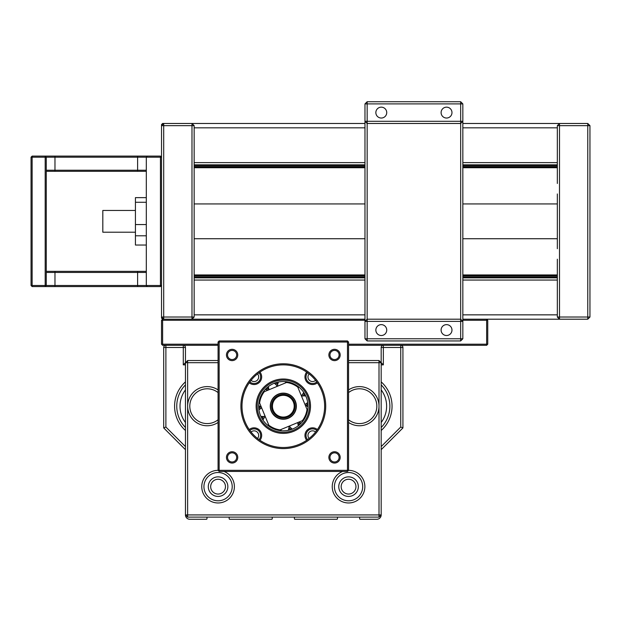 <?xml version="1.0" encoding="UTF-8"?>
<svg xmlns="http://www.w3.org/2000/svg" width="621" height="621" viewBox="0 0 621 621"><rect width="100%" height="100%" fill="white"/><g stroke="black" fill="none" stroke-linecap="round" stroke-linejoin="round"><path stroke-width="0.93" d="M341.162 486.654A7.398 7.398 0 0 0 348.56 494.044A7.398 7.398 0 0 0 355.949 486.654A7.398 7.398 0 0 0 348.56 479.257A7.398 7.398 0 0 0 341.162 486.654M210.682 486.654A7.398 7.398 0 0 0 218.072 494.044A7.398 7.398 0 0 0 225.47 486.654A7.398 7.398 0 0 0 218.072 479.257A7.398 7.398 0 0 0 210.682 486.654M187.627 517.099L187.627 514.925L185.454 514.925L185.454 362.695L187.627 362.695L187.627 514.925L379.004 514.925L379.004 517.099L187.627 517.099L185.454 514.925A4.347 4.347 0 0 0 189.801 519.272L206.436 519.272A0.551 0.551 0 0 0 206.987 518.721L206.987 517.433A0.551 0.551 0 0 1 207.096 517.099M229.056 517.099A0.543 0.543 0 0 1 229.165 517.425L229.165 518.729A0.543 0.543 0 0 0 229.708 519.272L271.68 519.272A0.543 0.543 0 0 0 272.223 518.729L272.223 517.425A0.543 0.543 0 0 1 272.332 517.099M294.3 517.099A0.543 0.543 0 0 1 294.408 517.425L294.408 518.729A0.543 0.543 0 0 0 294.952 519.272L336.924 519.272A0.543 0.543 0 0 0 337.467 518.729L337.467 517.425A0.543 0.543 0 0 1 337.576 517.099M359.536 517.099A0.551 0.551 0 0 1 359.652 517.433L359.652 518.721A0.551 0.551 0 0 0 360.196 519.272L376.831 519.272A4.347 4.347 0 0 0 381.178 514.925L379.004 517.099M185.454 362.695L183.28 364.869L183.28 345.292A2.173 2.173 0 0 1 185.454 347.473L185.454 362.695L187.627 360.522L218.072 360.522M348.56 360.522L379.004 360.522L381.178 362.695L381.178 514.925L379.004 514.925L379.004 362.695L381.178 362.695L383.351 364.869L381.178 364.869M218.072 362.695L187.627 362.695L187.627 360.522M379.004 360.522L379.004 362.695L348.56 362.695M218.072 422.459A19.569 19.569 0 0 1 187.627 406.188A19.569 19.569 0 0 1 218.072 389.91M218.072 392.604A17.396 17.396 0 0 0 189.801 406.188A17.396 17.396 0 0 0 218.072 419.765M347.473 471.432L219.159 471.432L219.159 470.338L348.56 470.338L347.473 471.432L347.473 342.031L348.56 342.031L348.56 470.338A16.309 16.309 0 0 1 364.869 486.654A16.309 16.309 0 0 1 348.56 502.963A16.309 16.309 0 0 1 342.699 471.432M362.695 486.654A14.136 14.136 0 0 0 348.56 472.519A14.136 14.136 0 0 0 334.424 486.654A14.136 14.136 0 0 0 348.56 500.79A14.136 14.136 0 0 0 362.695 486.654M223.933 471.432A16.309 16.309 0 0 1 218.072 502.963A16.309 16.309 0 0 1 201.763 486.654A16.309 16.309 0 0 1 218.072 470.338L218.072 342.031L219.159 342.031L219.159 470.338L218.072 470.338L219.159 471.432M232.207 486.654A14.136 14.136 0 0 0 218.072 472.519A14.136 14.136 0 0 0 203.936 486.654A14.136 14.136 0 0 0 218.072 500.79A14.136 14.136 0 0 0 232.207 486.654M315.577 431.999A4.564 4.564 0 0 0 307.969 435.406A4.564 4.564 0 0 0 309.134 438.449M309.134 373.927A4.564 4.564 0 0 0 310.671 381.139A4.564 4.564 0 0 0 315.577 380.37M251.055 380.37A4.564 4.564 0 0 0 258.662 376.97A4.564 4.564 0 0 0 257.505 373.927M257.505 438.449A4.564 4.564 0 0 0 255.961 431.238A4.564 4.564 0 0 0 251.055 431.999M348.56 389.91A19.569 19.569 0 0 1 379.004 406.188A19.569 19.569 0 0 1 348.56 422.459M348.56 419.765A17.396 17.396 0 0 0 376.831 406.188A17.396 17.396 0 0 0 348.56 392.604M227.86 486.654A9.789 9.789 0 0 0 218.072 476.866A9.789 9.789 0 0 0 208.291 486.654A9.789 9.789 0 0 0 218.072 496.435A9.789 9.789 0 0 0 227.86 486.654M358.34 486.654A9.789 9.789 0 0 0 348.56 476.866A9.789 9.789 0 0 0 338.771 486.654A9.789 9.789 0 0 0 348.56 496.435A9.789 9.789 0 0 0 358.34 486.654M278.317 394.133A13.049 13.049 0 0 1 295.371 401.189A13.049 13.049 0 0 1 288.315 418.243A13.049 13.049 0 0 1 271.261 411.187A13.049 13.049 0 0 1 278.317 394.133A13.049 13.049 0 0 0 270.29 407.011A13.049 13.049 0 0 0 295.961 409.41A13.049 13.049 0 0 0 282.493 393.163M297.009 385.695L297.102 386.635A4.347 4.347 0 0 0 297.009 385.695L297.102 386.635A4.347 4.347 0 0 0 297.009 385.695M304.119 394.739A4.347 4.347 0 0 0 304.546 393.66L303.351 395.748A4.347 4.347 0 0 0 304.546 393.66L303.351 395.748M307.022 404.9A4.347 4.347 0 0 0 307.876 404.116L305.897 405.474A4.347 4.347 0 0 0 307.876 404.116L305.897 405.474M306.347 414.975L305.447 415.278A4.347 4.347 0 0 0 306.347 414.975L305.447 415.278A4.347 4.347 0 0 0 306.347 414.975M299.105 423.926A4.347 4.347 0 0 0 300.254 424.096L297.956 423.398A4.347 4.347 0 0 0 300.254 424.096L297.956 423.398M289.844 429.018A4.347 4.347 0 0 0 290.807 429.67L289.037 428.04A4.347 4.347 0 0 0 290.807 429.67L289.037 428.04M279.877 430.594L279.38 429.786A4.347 4.347 0 0 0 279.877 430.594L279.38 429.786A4.347 4.347 0 0 0 279.877 430.594M269.623 426.681L269.53 425.734A4.347 4.347 0 0 0 269.623 426.681L269.53 425.734A4.347 4.347 0 0 0 269.623 426.681M262.512 417.63A4.347 4.347 0 0 0 262.085 418.709L263.281 416.629A4.347 4.347 0 0 0 262.085 418.709L263.281 416.629M259.609 407.469A4.347 4.347 0 0 0 258.755 408.261L260.735 406.902A4.347 4.347 0 0 0 258.755 408.261L260.735 406.902M260.292 397.401L261.185 397.098A4.347 4.347 0 0 0 260.292 397.401L261.185 397.098A4.347 4.347 0 0 0 260.292 397.401M267.527 388.451A4.347 4.347 0 0 0 266.386 388.28L268.683 388.979A4.347 4.347 0 0 0 266.386 388.28L268.683 388.979M276.787 383.359A4.347 4.347 0 0 0 275.833 382.707L277.595 384.329A4.347 4.347 0 0 0 275.833 382.707L277.595 384.329M286.762 381.783L287.251 382.59A4.347 4.347 0 0 0 286.762 381.783L287.251 382.59A4.347 4.347 0 0 0 286.762 381.783M292.584 383.351L293.011 383.53L292.584 383.351M295.681 384.873L295.837 385.804A4.347 4.347 0 0 0 295.681 384.873M303.708 392.348L302.349 394.801A4.347 4.347 0 0 0 303.708 392.348M306.953 399.194L307.077 399.645L306.953 399.194M307.698 402.563L305.4 404.186A4.347 4.347 0 0 0 307.698 402.563M307.643 410.139L307.566 410.597L307.643 410.139M306.852 413.501L305.974 413.858A4.347 4.347 0 0 0 306.852 413.501M301.348 422.986L298.647 422.21A4.347 4.347 0 0 0 301.348 422.986M295.394 427.675L294.983 427.892L295.394 427.675M292.274 429.15L290.178 427.279A4.347 4.347 0 0 0 292.274 429.15M284.876 430.788L284.41 430.811L284.876 430.788M281.422 430.764L280.708 429.639A4.347 4.347 0 0 0 281.422 430.764M274.047 429.026L273.62 428.847L274.047 429.026M270.95 427.504L270.795 426.573A4.347 4.347 0 0 0 270.95 427.504M262.924 420.029L264.282 417.568A4.347 4.347 0 0 0 262.924 420.029M259.679 413.175L259.819 413.617L259.679 413.175M258.934 409.806L261.231 408.183A4.347 4.347 0 0 0 258.934 409.806M258.988 402.229L258.918 402.687L258.988 402.229M259.78 398.868L260.657 398.511A4.347 4.347 0 0 0 259.78 398.868M265.283 389.383L267.985 390.167A4.347 4.347 0 0 0 267.985 390.167A4.347 4.347 0 0 0 265.283 389.383M271.245 384.702L270.841 384.935L271.245 384.702M274.358 383.227L276.454 385.098A4.347 4.347 0 0 0 274.358 383.227M282.221 381.566L281.763 381.589L282.221 381.566M285.21 381.612L285.924 382.738A4.347 4.347 0 0 0 285.21 381.612M307.915 404.628A24.646 24.646 0 0 1 284.876 430.788A24.646 24.646 0 0 1 258.716 407.741A24.646 24.646 0 0 1 281.763 381.589A24.646 24.646 0 0 1 307.915 404.628M281.763 381.589L281.297 381.62L281.763 381.589M277.603 384.756L278.34 382.047A4.347 4.347 0 0 0 277.89 386.068M268.87 389.359L268.357 386.596A4.347 4.347 0 0 0 269.095 389.716M261.72 395.895L261.34 395.026A4.347 4.347 0 0 0 261.72 395.895M261.154 406.988L258.678 405.668A4.347 4.347 0 0 0 261.294 407.011M263.692 416.528L260.89 416.412A4.347 4.347 0 0 0 264.981 415.899M268.699 424.88L267.55 425.129A4.347 4.347 0 0 0 268.699 424.88M278.092 429.53L277.331 430.097A4.347 4.347 0 0 0 278.092 429.53M289.029 427.613L288.291 430.33A4.347 4.347 0 0 0 288.742 426.301M297.762 423.017L298.274 425.773A4.347 4.347 0 0 0 297.537 422.653M304.911 416.474L305.291 417.343A4.347 4.347 0 0 0 304.911 416.474M305.478 405.381L307.954 406.708A4.347 4.347 0 0 0 305.338 405.366M302.939 395.849L305.742 395.965A4.347 4.347 0 0 0 301.651 396.47M297.933 387.496L299.089 387.248A4.347 4.347 0 0 0 297.933 387.496M288.54 382.846L289.308 382.28A4.347 4.347 0 0 0 288.54 382.846M294.696 409.084A11.745 11.745 0 0 0 286.211 394.809A11.745 11.745 0 0 0 271.936 403.293A11.745 11.745 0 0 0 280.42 417.568A11.745 11.745 0 0 0 294.696 409.084M270.88 403.021A12.831 12.831 0 0 1 286.483 393.753A12.831 12.831 0 0 1 295.751 409.355A12.831 12.831 0 0 1 280.149 418.624A12.831 12.831 0 0 1 270.88 403.021M293.857 408.866A10.875 10.875 0 0 0 286.002 395.647A10.875 10.875 0 0 0 272.782 403.503A10.875 10.875 0 0 0 280.63 416.722A10.875 10.875 0 0 0 293.857 408.866M296.364 406.188A13.049 13.049 0 0 1 295.961 409.41A13.049 13.049 0 0 0 296.341 405.366M288.315 418.243A13.049 13.049 0 0 1 270.29 407.011A13.049 13.049 0 0 0 280.094 418.833M280.087 429.887A23.924 23.924 0 0 1 268.854 425.238L259.609 402.959A23.924 23.924 0 0 1 264.267 391.719L286.545 382.482A23.924 23.924 0 0 1 297.777 387.131L307.022 409.41A23.924 23.924 0 0 1 302.373 420.65L280.087 429.887M219.159 340.945L347.473 340.945L347.473 342.031L219.159 342.031L219.159 340.945L218.072 342.031M348.56 342.031L347.473 340.945M283.316 433.373A27.184 27.184 0 0 1 256.131 406.188A27.184 27.184 0 0 1 283.316 379.004A27.184 27.184 0 0 1 310.5 406.188A27.184 27.184 0 0 1 283.316 433.373M283.316 380.091A26.098 26.098 0 0 0 257.218 406.188A26.098 26.098 0 0 0 283.316 432.286A26.098 26.098 0 0 0 309.413 406.188A26.098 26.098 0 0 0 283.316 380.091M283.316 448.595A42.407 42.407 0 0 1 240.909 406.188A42.407 42.407 0 0 1 283.316 363.782A42.407 42.407 0 0 1 325.722 406.188A42.407 42.407 0 0 1 283.316 448.595M283.316 364.869A41.32 41.32 0 0 0 241.996 406.188A41.32 41.32 0 0 0 283.316 447.508A41.32 41.32 0 0 0 324.636 406.188A41.32 41.32 0 0 0 283.316 364.869M232.099 463.056A5.651 5.651 0 0 1 226.448 457.405A5.651 5.651 0 0 1 232.099 451.746A5.651 5.651 0 0 1 237.758 457.405A5.651 5.651 0 0 1 232.099 463.056M232.099 452.833A4.564 4.564 0 0 0 227.534 457.405A4.564 4.564 0 0 0 232.099 461.97A4.564 4.564 0 0 0 236.671 457.405A4.564 4.564 0 0 0 232.099 452.833M334.533 463.056A5.651 5.651 0 0 1 328.874 457.405A5.651 5.651 0 0 1 334.533 451.746A5.651 5.651 0 0 1 340.184 457.405A5.651 5.651 0 0 1 334.533 463.056M334.533 452.833A4.564 4.564 0 0 0 329.961 457.405A4.564 4.564 0 0 0 334.533 461.97A4.564 4.564 0 0 0 339.097 457.405A4.564 4.564 0 0 0 334.533 452.833M232.099 360.63A5.651 5.651 0 0 1 226.448 354.971A5.651 5.651 0 0 1 232.099 349.32A5.651 5.651 0 0 1 237.758 354.971A5.651 5.651 0 0 1 232.099 360.63M232.099 350.407A4.564 4.564 0 0 0 227.534 354.971A4.564 4.564 0 0 0 232.099 359.543A4.564 4.564 0 0 0 236.671 354.971A4.564 4.564 0 0 0 232.099 350.407M306.681 440.266A7.615 7.615 0 0 1 317.393 429.546M316.764 430.438A6.521 6.521 0 0 0 306.611 432.674A6.521 6.521 0 0 0 307.574 439.637M249.238 429.546A7.615 7.615 0 0 1 259.951 440.266M259.066 439.637A6.521 6.521 0 0 0 254.098 428.878A6.521 6.521 0 0 0 249.867 430.438M259.951 372.103A7.615 7.615 0 0 1 249.238 382.823M249.867 381.931A6.521 6.521 0 0 0 260.02 379.703A6.521 6.521 0 0 0 259.066 372.732M317.393 382.823A7.615 7.615 0 0 1 306.681 372.103M307.574 372.732A6.521 6.521 0 0 0 312.534 383.491A6.521 6.521 0 0 0 316.764 381.931M334.533 360.63A5.651 5.651 0 0 1 328.874 354.971A5.651 5.651 0 0 1 334.533 349.32A5.651 5.651 0 0 1 340.184 354.971A5.651 5.651 0 0 1 334.533 360.63M334.533 350.407A4.564 4.564 0 0 0 329.961 354.971A4.564 4.564 0 0 0 334.533 359.543A4.564 4.564 0 0 0 339.097 354.971A4.564 4.564 0 0 0 334.533 350.407M402.928 427.931L400.747 427.031L400.747 345.292A2.173 2.173 0 0 1 402.928 347.473L402.928 427.931L381.178 449.682M381.178 446.608L400.747 427.031M165.885 427.031L163.703 427.931L163.703 347.473A2.173 2.173 0 0 1 165.885 345.292L165.885 427.031L185.454 446.608M185.454 449.682L163.703 427.931M402.928 347.473L383.351 347.473L383.351 364.869M381.178 347.473A2.173 2.173 0 0 1 383.351 345.292L383.351 347.473L381.178 347.473L381.178 362.695M185.454 347.473L163.703 347.473M185.454 364.869L183.28 364.869M381.178 381.876A32.618 32.618 0 0 1 381.178 430.5M381.178 427.496A30.445 30.445 0 0 0 381.178 384.88M185.454 430.5A32.618 32.618 0 0 1 185.454 381.876M185.454 384.88A30.445 30.445 0 0 0 185.454 427.496M185.454 389.879A27.184 27.184 0 0 0 185.454 422.497M381.178 422.497A27.184 27.184 0 0 0 381.178 389.879M348.56 344.205L486.654 344.205L486.654 320.289L487.741 320.289L487.741 344.205L486.654 345.292L348.56 345.292M218.072 345.292L162.617 345.292L161.53 344.205L161.53 320.289L162.617 320.289L162.617 344.205L218.072 344.205M487.741 320.289L486.654 319.202L486.654 320.289L462.839 320.289M364.977 320.289L162.617 320.289L162.617 319.202L163.703 319.202L163.703 317.02L194.156 317.02L194.156 125.652L163.703 125.652L163.703 317.02L161.53 317.02L163.703 319.202L364.977 319.202M162.617 345.292L162.617 344.205L161.53 344.205M487.741 344.205L486.654 344.205L486.654 345.292M162.617 319.202L162.617 318.115L161.53 318.115L162.617 319.202L161.53 320.289M162.617 123.478L163.703 123.478L163.703 125.652L161.53 125.652L161.53 124.565L162.617 123.478L162.617 124.565L161.53 124.565M161.53 318.115L161.53 285.489L160.443 286.576L45.186 286.576L45.186 285.489L146.308 285.489L147.394 286.576M194.156 125.652L191.982 123.478L364.977 123.478M462.839 123.478L559.505 123.478L559.505 317.02L589.95 317.02L589.95 125.652L587.777 123.478L587.777 125.652L557.332 125.652L559.505 123.478L587.777 123.478M486.654 319.202L559.505 319.202L559.505 317.02L557.332 317.02L557.332 259.198M462.839 319.202L559.505 319.202L557.332 317.02M194.156 277.843L364.977 277.843M462.839 277.843L557.332 277.843M194.156 277.665L364.977 277.665L194.156 277.665M462.839 277.665L557.332 277.665L462.839 277.665M194.156 275.483L364.977 275.483M462.839 275.483L557.332 275.483M194.156 167.189L364.977 167.189M462.839 167.189L557.332 167.189M194.156 165.015L364.977 165.015M462.839 165.015L557.332 165.015M194.156 164.837L364.977 164.837M462.839 164.837L557.332 164.837M194.156 317.02L191.982 319.202L191.982 123.478L163.703 123.478L161.53 125.652L161.53 285.489L160.443 285.489L160.443 157.183L161.53 157.183L160.443 156.096L160.443 157.183L46.272 157.183L45.186 156.096L147.394 156.096L146.308 157.183L146.308 285.489L160.443 285.489L160.443 286.576M135.432 232.207L102.814 232.207L102.814 210.465L135.432 210.465M146.308 202.283L135.432 202.283L135.432 197.633L146.308 197.633M146.308 235.801L135.432 235.801L135.432 245.039L146.308 245.039M135.432 202.283L135.432 224.561L146.308 224.561M135.432 224.561L135.432 235.801M31.05 285.489L45.186 285.489L45.186 157.183L46.272 157.183L46.272 285.489L45.186 286.576L32.137 286.576L31.05 285.489L31.05 157.183L32.137 156.096L45.186 156.096L45.186 157.183L32.137 157.183L32.137 156.096M31.05 157.183L32.137 157.183L32.137 286.576M147.394 156.096L160.443 156.096M146.308 171.318L46.272 171.318M46.272 170.232L146.308 170.232M46.272 271.354L146.308 271.354M146.308 272.44L46.272 272.44M557.332 183.474L557.332 125.652M589.95 317.02L587.777 319.202L587.777 125.652L589.95 125.652M557.332 248.718L557.332 193.954M587.777 319.202L559.505 319.202M462.839 338.771L460.666 340.945L460.666 101.728L462.839 103.901L462.839 338.771L367.158 338.771L367.158 340.945L364.977 338.771L364.977 103.901L367.158 101.728L367.158 123.478L364.977 121.297L367.158 123.478L367.158 338.771L364.977 338.771M462.839 321.375L460.666 319.202L367.158 319.202L364.977 321.375L462.839 321.375M364.977 121.297L462.839 121.297L460.666 123.478L367.158 123.478L460.666 123.478M367.158 101.728L460.666 101.728M460.666 340.945L367.158 340.945M441.096 112.603A5.434 5.434 0 0 0 446.53 118.037A5.434 5.434 0 0 0 451.972 112.603A5.434 5.434 0 0 0 446.53 107.161A5.434 5.434 0 0 0 441.096 112.603M375.852 112.603A5.434 5.434 0 0 0 381.294 118.037A5.434 5.434 0 0 0 386.728 112.603A5.434 5.434 0 0 0 381.294 107.161A5.434 5.434 0 0 0 375.852 112.603M375.852 330.069A5.434 5.434 0 0 0 381.294 335.511A5.434 5.434 0 0 0 386.728 330.069A5.434 5.434 0 0 0 381.294 324.636A5.434 5.434 0 0 0 375.852 330.069M441.096 330.069A5.434 5.434 0 0 0 446.53 335.511A5.434 5.434 0 0 0 451.972 330.069A5.434 5.434 0 0 0 446.53 324.636A5.434 5.434 0 0 0 441.096 330.069M194.156 277.121L364.977 277.121M462.839 277.121L557.332 277.121M194.156 276.035L364.977 276.035M462.839 276.035L557.332 276.035M194.156 274.94L364.977 274.94M462.839 274.94L557.332 274.94M194.156 167.732L364.977 167.732M462.839 167.732L557.332 167.732M194.156 166.645L364.977 166.645M462.839 166.645L557.332 166.645M194.156 165.559L364.977 165.559M462.839 165.559L557.332 165.559M54.974 171.318L54.974 156.096M137.614 171.318L137.614 156.096M54.974 286.576L54.974 271.354M137.614 286.576L137.614 271.354M364.977 103.901L462.839 103.901M301.263 395.523A4.347 4.347 0 0 0 302.349 394.801M304.903 404.31A4.347 4.347 0 0 0 305.4 404.186M289.689 425.913A4.347 4.347 0 0 0 290.178 427.279M265.369 416.846A4.347 4.347 0 0 0 264.282 417.568M261.728 408.067A4.347 4.347 0 0 0 261.231 408.183M276.943 386.464A4.347 4.347 0 0 0 276.454 385.098M194.156 238.736L364.977 238.736M462.839 238.736L557.332 238.736M194.156 203.936L364.977 203.936M462.839 203.936L557.332 203.936M557.332 127.825L462.839 127.825M364.977 127.825L194.156 127.825M557.332 162.617L462.839 162.617M364.977 162.617L194.156 162.617M557.332 280.055L462.839 280.055M364.977 280.055L194.156 280.055M557.332 314.847L462.839 314.847M364.977 314.847L194.156 314.847"/></g></svg>
